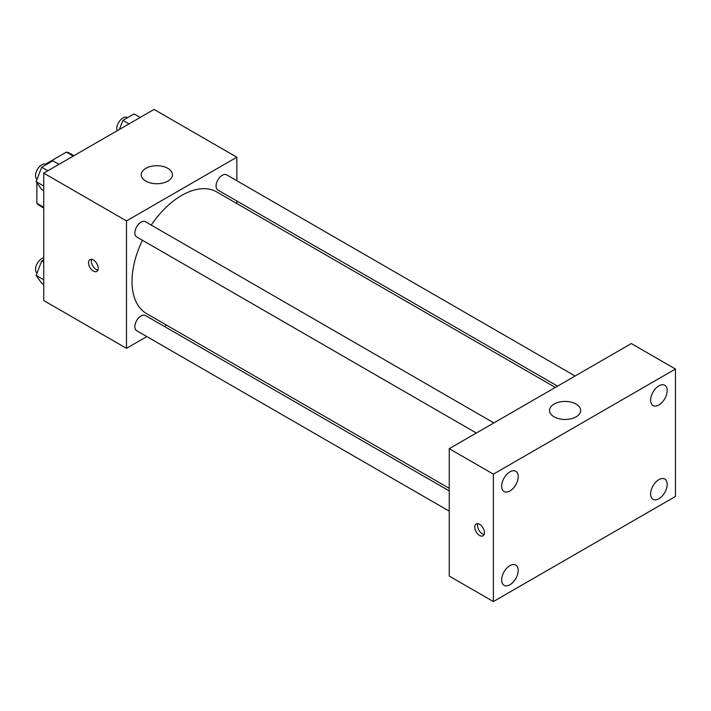 <?xml version="1.0" encoding="UTF-8"?>
<svg xmlns="http://www.w3.org/2000/svg" width="711" height="711" viewBox="0 0 711 711"><rect width="100%" height="100%" fill="white"/><g stroke="black" fill="none" stroke-linecap="round" stroke-linejoin="round"><path stroke-width="1.07" d="M45.54 164.134L66.381 152.101A30.209 17.446 120 0 1 69.874 153.345L73.944 155.7M43.735 207.256L36.839 203.275A30.209 17.446 120 0 0 39.665 205.675L43.735 208.03M36.839 203.275L36.839 182.647M36.839 179.759L36.839 179.199M73.277 156.082L66.381 152.101M146.857 336.579L126.496 348.337L43.735 300.557L43.735 173.137L154.083 109.432L236.834 157.211L236.834 180.727M166.614 325.167L164.392 326.456M142.449 240.256A70.22 40.545 120 0 0 132.015 281.44A70.22 40.545 120 0 0 146.555 313.587L449.245 488.341M555.327 387.424L216.775 191.961A70.22 40.545 120 0 0 151.212 225.067M236.834 200.982L236.834 203.542M126.496 348.337L126.496 220.917L236.834 157.211M575.092 376.012L226.658 174.844A8.772 5.066 120 0 0 219.895 177.199A8.772 5.066 120 0 0 216.073 186.024A8.772 5.066 120 0 0 217.886 190.041L557.548 386.144M449.245 490.91L145.444 315.515A8.772 5.066 120 0 0 138.689 317.861A8.772 5.066 120 0 0 134.859 326.687A8.772 5.066 120 0 0 136.672 330.704L449.245 511.165M476.334 433.026L136.672 236.923A8.772 5.066 -60 0 1 136.672 226.8A8.772 5.066 -60 0 1 145.444 221.734L493.878 422.903M126.496 220.917L43.735 173.137M145.808 181.101A15.606 9.012 180 0 1 141.231 174.737A15.606 9.012 180 0 1 156.838 165.725A15.606 9.012 180 0 1 172.444 174.737A15.606 9.012 180 0 1 162.81 183.056A15.606 9.012 180 0 1 145.808 181.101M98.216 268.305A6.826 3.946 60 0 1 96.803 271.424A6.826 3.946 60 0 1 89.977 267.487A6.826 3.946 60 0 1 89.977 259.604A6.826 3.946 60 0 1 95.238 261.435A6.826 3.946 60 0 1 98.216 268.305M97.896 270.109A6.826 3.946 60 0 1 92.759 265.878A6.826 3.946 60 0 1 91.666 259.311M449.245 576.079L449.245 448.668L631.315 343.555L675.45 369.036L675.45 496.447L493.381 601.568L449.245 576.079M493.381 601.568L493.381 474.148L449.245 448.668M484.422 532.681A6.826 3.946 60 0 1 483.009 535.81A6.826 3.946 60 0 1 476.174 531.864A6.826 3.946 60 0 1 476.174 523.98A6.826 3.946 60 0 1 481.436 525.811A6.826 3.946 60 0 1 484.422 532.681M493.381 474.148L675.45 369.036M576.141 416.815A15.606 9.012 180 0 1 559.139 418.77A15.606 9.012 180 0 1 549.505 410.443A15.606 9.012 180 0 1 565.103 401.439A15.606 9.012 180 0 1 580.709 410.443A15.606 9.012 180 0 1 576.141 416.815M658.901 385.851A11.705 6.755 120 0 0 650.627 400.186A11.705 6.755 120 0 0 653.045 405.546A11.705 6.755 120 0 0 664.749 398.791A11.705 6.755 120 0 0 664.749 385.273A11.705 6.755 120 0 0 658.901 385.851M509.938 471.855A11.705 6.755 120 0 0 501.664 486.191A11.705 6.755 120 0 0 504.081 491.55A11.705 6.755 120 0 0 515.786 484.795A11.705 6.755 120 0 0 515.786 471.277A11.705 6.755 120 0 0 509.938 471.855M509.938 565.636A11.705 6.755 120 0 0 501.664 579.972A11.705 6.755 120 0 0 504.081 585.322A11.705 6.755 120 0 0 515.786 578.567A11.705 6.755 120 0 0 515.786 565.058A11.705 6.755 120 0 0 509.938 565.636M658.901 479.632A11.705 6.755 120 0 0 650.627 493.967A11.705 6.755 120 0 0 653.045 499.326A11.705 6.755 120 0 0 664.749 492.563A11.705 6.755 120 0 0 664.749 479.054A11.705 6.755 120 0 0 658.901 479.632M484.102 534.494A6.826 3.946 60 0 1 478.956 530.264A6.826 3.946 60 0 1 477.863 523.696M43.735 190.726L41.691 189.544L36.119 181.616L41.691 167.254L52.845 160.81L58.969 164.348M43.735 186.015L36.119 181.616M47.815 170.782L41.691 167.254M46.384 164.543L46.135 164.401A8.772 5.066 120 0 0 39.381 166.747A8.772 5.066 120 0 0 35.55 175.573A8.772 5.066 120 0 0 36.999 179.341M119.368 129.473L122.905 120.363L134.059 113.929L140.183 117.457M129.029 123.901L122.905 120.363M127.598 117.653L127.349 117.511A8.772 5.066 120 0 0 120.594 119.866A8.772 5.066 120 0 0 116.764 128.691A8.772 5.066 120 0 0 117.093 130.788M43.735 284.507L41.691 283.325L36.119 275.397L41.691 261.026L43.735 259.844M43.735 279.787L36.119 275.397M43.735 262.208L41.691 261.026M43.735 257.844A8.772 5.066 120 0 0 35.55 269.353A8.772 5.066 120 0 0 36.999 273.122"/></g></svg>
